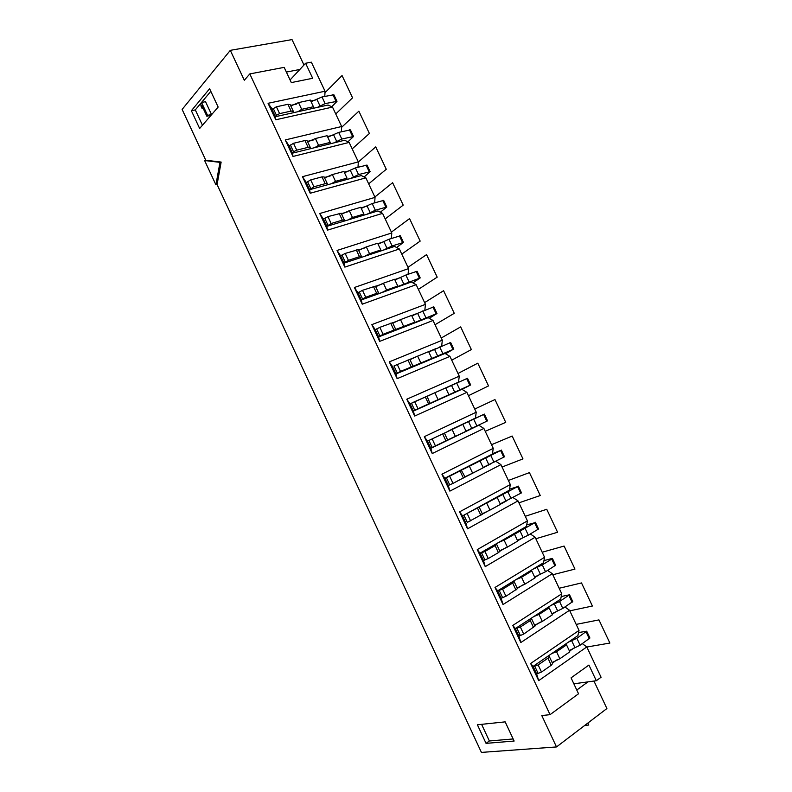 <?xml version="1.0" encoding="UTF-8"?>
<svg xmlns="http://www.w3.org/2000/svg" width="792" height="792" viewBox="0 0 792 792"><rect width="100%" height="100%" fill="white"/><g stroke="black" fill="none" stroke-linecap="round" stroke-linejoin="round"><path stroke-width="1.19" d="M310.266 147.381L307.147 140.748L304.94 140.54L293.525 143.293L289.516 145.748M292.486 153.153L292.981 156.46L349.153 142.421L344.619 140.243L292.486 153.153L293.555 151.787L296.743 150.153L308.137 147.342L310.335 147.53L310.652 148.658M219.968 162.35L204.613 160.529L215.929 184.833L219.968 162.35L221.146 162.063L205.781 160.251L182.13 109.425L230.304 50.342L292.02 39.6L303.98 65.013M286.377 72.082L299.841 69.468L305.603 63.261L311.355 62.162L325.037 91.219L324.799 96.357M299.841 69.468L290.08 79.962M191.367 110.722L199.643 128.492L218.156 107.059L209.603 88.744L191.367 110.722L195.307 109.9L202.455 125.235M477.388 724.779L505.167 721.868L514.127 741.045L486.05 743.361L477.388 724.779M221.146 162.063L217.087 184.536L481.417 752.4L556.499 746.945L541.787 715.552L550.044 714.661L249.807 73.923L244.312 80.259L230.304 50.342M210.811 91.328L195.307 109.9M206.821 116.206L210.791 115.365L211.523 114.523L205.524 101.673L201.544 102.475L200.821 103.336L201 106.118L202.019 108.306L201.841 105.524L206.821 116.206L207.554 115.365L201.544 102.475M211.523 114.523L207.554 115.365M203.039 108.088L202.019 108.306M215.929 184.833L217.087 184.536M205.781 160.251L204.613 160.529M249.807 73.923L284.16 67.36L291.317 82.586L312.672 78.279L305.603 63.261M275.784 119.77L332.511 107.088L328.037 105.029L275.398 116.701L275.784 119.77L268.062 103.297L272.389 109.336M293.297 111.236L290.189 104.633L287.932 104.306L276.398 106.781L271.983 109.415M275.398 116.701L276.438 115.276L279.606 113.622L291.119 111.088L293.367 111.395L293.693 112.642M290.812 105.97L298.525 102.604L301.683 109.336L313.454 106.732L313.187 108.326M310.315 100.049L298.525 102.594M311.078 101.722L321.998 96.961L333.887 94.773L336.986 101.356L325.126 103.604L317.404 107.385M272.092 109.642L275.289 116.474M336.986 101.356L331.759 106.742M301.683 109.336L298.02 111.682M290.555 105.395L296.515 104.108M310.751 101.029L315.929 99.911M310.296 100.069L313.444 106.742M325.037 91.219L268.062 103.297M307.702 141.926L315.404 138.541L318.572 145.292L330.234 142.402L329.967 143.877M327.086 135.709L315.414 138.531M327.759 137.194L338.679 132.393L350.43 129.888L353.539 136.481L341.817 139.045L333.927 142.887M353.539 136.481L347.926 141.837M318.572 145.292L314.731 147.649M307.454 141.402L313.464 139.946M327.462 136.551L332.68 135.284M344.342 219.958L341.194 213.246L327.908 216.612L323.958 218.84M326.809 226.354L327.522 230.125L382.576 213.375L377.913 210.939L326.809 226.354L331.145 223.502L342.312 220.146L344.391 220.067L344.164 220.711L344.827 220.918M327.284 183.625L324.146 176.953L321.998 176.873L310.692 179.903L306.702 182.249M324.631 177.982L332.333 174.567L335.511 181.338L347.054 178.17M346.807 179.507L346.312 179.24L347.045 178.18L343.886 171.468L332.343 174.557M344.49 172.755L355.41 167.914L367.023 165.092L370.141 171.706L358.548 174.587L350.45 178.507M289.07 145.857L285.239 139.936L341.659 126.512L341.382 131.749M357.994 167.221L358.33 161.895L302.465 176.675L310.226 193.238L365.845 177.853L361.241 175.547L309.623 189.704L313.919 186.783L325.205 183.695L327.334 183.744L327.69 184.754M370.141 171.706L364.122 176.992M335.511 181.338L331.422 183.724M324.403 177.487L330.472 175.864M344.213 172.161L349.5 170.745M306.296 182.615L309.514 189.476M302.465 176.675L306.187 182.388M309.623 189.704L310.226 193.238M289.169 146.084L292.377 152.925M285.239 139.936L292.981 156.46M327.066 135.719L330.214 142.411M361.261 208.415L372.171 203.534L383.665 200.396L386.783 207.019L380.358 212.216M386.783 207.019L375.329 210.226L366.904 214.266M363.746 215.216L363.132 215.008L363.904 214.038L352.499 217.463L348.064 219.948M361.449 256.4L358.281 249.648L345.173 253.42L341.293 255.519M358.627 250.381L366.32 246.916L369.517 253.717L364.528 256.351M380.883 250.955L380.002 250.876L380.813 249.995L377.645 243.243L366.33 246.906M378.071 244.164L388.991 239.243L400.346 235.778L403.475 242.431L392.149 245.946L383.18 250.203M394.624 246.421L344.035 263.112L344.857 267.112L399.346 248.985L394.624 246.421M344.035 263.112L348.411 260.33L359.469 256.697L361.489 256.479L361.221 257.044L362.162 257.133M403.475 242.431L396.614 247.5M369.527 253.707L380.833 249.985M340.689 255.984L343.926 262.875M358.43 249.965L364.736 247.926M377.843 243.669L383.387 241.877M341.609 214.137L349.302 210.692L352.49 217.473M349.312 210.682L360.756 207.296L363.904 214.038M341.392 213.682L347.549 211.86M361.003 207.87L366.399 206.276M323.364 219.018L319.73 213.513L375.042 197.376L374.646 202.802M391.347 238.481L391.793 232.947L337.046 250.45L340.58 255.747M337.046 250.45L344.857 267.112M323.473 219.245L326.7 226.126M319.73 213.513L327.522 230.125M424.849 310.137L425.443 304.366L371.814 324.631L379.665 341.382L433.036 320.483L428.175 317.671L378.625 336.907L383.09 334.273L414.79 322.176M395.802 329.561L392.594 322.74L379.833 327.334L375.269 329.739L378.517 336.669M375.269 329.739L376.358 329.046M371.814 324.631L375.161 329.512M378.625 336.907L379.665 341.382M392.644 322.829L399.584 320.176M411.652 315.562L417.859 313.187M486.05 743.361L489.357 740.975L481.605 724.343M513.147 738.956L489.357 740.975M593.97 681.061L606.9 708.533L556.499 746.945M576.784 690.03L587.971 681.872L596.317 680.734L601.078 677.249L586.803 646.935L582.318 643.649M550.044 714.661L578.536 693.772L571.062 677.853L588.931 665.052L596.317 680.734M519.453 635.738L518.889 636.115L520.829 642.53L569.537 610.276L579.021 630.422L577.893 635.62L533.085 666.389L530.64 663.478L579.021 630.422M341.659 126.512L332.511 107.088M358.33 161.895L349.153 142.421M375.042 197.376L365.845 177.853M391.793 232.947L382.576 213.375M408.078 274.26L408.593 268.607L399.346 248.985M408.593 268.607L354.41 287.496L362.241 304.197L361.3 299.96L411.375 282.002L416.166 284.684L425.443 304.366M433.036 320.483L442.322 340.213L441.659 346.114M409.949 359.697L417.651 356.143L420.869 363.003L400.505 371.398L395.99 373.953L445.015 353.44L449.935 356.38L459.251 376.16L458.518 382.11L457.222 382.774M427.155 396.337L434.848 392.753L438.075 399.633L429.927 403.375L427.096 396.218L414.681 401.643L410.028 403.9L413.404 411.097L461.894 389.288L466.884 392.367L476.23 412.196L475.438 418.047L448.213 431.115M469.181 421.146L469.993 420.79L469.131 421.047M476.23 412.196L424.324 436.659L427.482 441.124L452.093 429.452L455.331 436.352L478.823 425.245L483.882 428.442L493.248 448.331L492.406 454.073L444.866 478.219L448.262 485.466L453.014 483.377L465.043 477.031L461.3 470.191L469.389 466.26L472.636 473.171L464.944 476.814M495.861 461.32L500.92 464.617L510.315 484.555L509.414 490.189L462.528 515.889L517.592 486.595L509.573 489.189M496.683 544.421L499.93 551.341L498.396 552.618L488.268 558.538L483.427 560.469L480.011 553.182L526.462 526.403L527.423 520.879L518.008 500.89L513.077 497.604M531.422 618.116L531.076 618.819L531.719 619.027L530.284 620.562L520.374 627.007L515.344 628.551L560.706 599.118L561.776 593.812L552.311 573.715L503.009 604.524L495.01 587.456L497.653 590.812L543.559 562.716L544.579 557.301L535.135 537.253L530.333 533.966M552.311 573.715L547.628 570.438M569.537 610.276L564.953 606.999M586.803 646.935L538.689 680.635L536.629 673.972L537.105 673.646M552.38 663.043L557.667 659.37M569.497 651.153L574.111 647.945M569.22 650.559L580.12 645.183L589.921 638.025L586.694 631.194L576.863 638.283L568.438 642.114M569.834 651.816L559.845 658.756L552.143 662.548M536.629 673.972L541.5 672.042L551.262 665.25L552.618 663.557L549.371 656.637M536.521 673.735L533.085 666.389M538.689 680.635L530.64 663.478M533.194 666.626L538.154 664.924L547.945 658.182L549.311 656.519L548.807 655.588M569.814 651.816L566.547 644.876L565.26 644.787L565.399 644.193M559.835 658.756L556.538 651.747L551.925 653.449M556.558 651.747L566.557 644.866M578.556 632.561L586.694 631.194M556.984 611.107L552.153 614.275M540.332 622.037L534.828 625.65M435.956 348.619L428.63 351.638L431.818 358.43L420.879 362.993M417.503 356.232L409.82 359.4L413.048 366.29M394.446 365.736L409.82 359.429M417.661 356.143L428.63 351.618M428.779 351.965L450.638 342.5L453.786 349.183M410.028 403.9L458.518 382.11M438.095 399.623L448.925 394.753L445.698 387.941L434.858 392.743M445.767 388.09L467.488 378.259L470.656 384.971L448.906 394.762M461.785 470.092L444.975 478.457M492.466 453.638L500.574 450.49L469.399 466.25M466.043 431.195L462.825 424.354L461.805 424.809L484.387 414.107L487.555 420.839L466.003 431.115M455.331 436.352L447.638 439.966M444.421 433.105L447.668 440.025L430.759 448.114L432.244 453.539L483.882 428.442M447.678 440.025L451.509 438.134M427.482 441.124L430.759 448.114M424.324 436.659L432.244 453.539M462.845 424.344L452.103 429.452M484.387 414.107L469.171 421.116M491.416 463.538L464.914 477.18M451.024 484.328L448.262 485.466M493.248 448.331L441.926 474.2L444.866 478.219M441.926 474.2L449.866 491.129L500.92 464.617M448.381 485.694L449.866 491.129M480.002 460.865L483.219 467.716L472.646 473.161M501.336 450.064L504.504 456.806L483.1 467.448M551.905 613.741L562.805 608.414L572.745 601.593L569.537 594.772L559.558 601.524L550.796 605.553M534.61 625.205L542.302 621.443L552.42 614.8L549.143 607.87L539.035 614.453M518.889 636.115L523.7 634.105L535.016 626.046L531.759 619.136M542.302 621.443L539.015 614.453L534.075 616.404M548.212 607.226L547.896 607.88L549.143 607.87M561.231 596.544L569.537 594.772M515.344 628.551L512.8 625.413L561.776 593.812M512.8 625.413L520.829 642.53M515.453 628.789L518.78 635.877M514.196 581.724L517.453 588.644L505.959 596.267L501.88 597.92M517.315 588.367L523.106 584.783M534.857 577.497L539.956 574.339M495.01 587.456L544.579 557.301M497.653 590.812L502.643 589.189L512.672 583.031L514.315 580.615M503.009 604.524L501.188 598.356M501.079 598.118L497.762 591.05M517.126 587.951L524.819 584.219L521.542 577.259L515.929 579.625M521.552 577.249L531.808 570.973M543.956 560.637L551.786 558.509L552.42 558.449L551.747 559.073L542.302 564.864L532.867 569.26M531.293 570.22L530.591 571.072L531.788 570.973L535.036 577.883L524.829 584.219M534.63 577.022L545.53 571.735L555.618 565.25L552.42 558.449M483.427 560.469L484.447 560.172M499.861 551.173L506.038 547.569M517.602 540.817L523.086 537.619M480.12 553.42L484.952 551.47L495.099 545.609L496.099 544.302C497.049 543.193 499.722 541.817 504.108 540.154L534.64 522.789L526.729 524.858M517.414 540.401L528.313 535.154L538.54 529.007L535.342 522.225M514.483 534.174L517.721 541.065L507.385 547.104L504.108 540.154M499.683 550.806L507.375 547.104M480.011 553.182L477.269 549.598L527.423 520.879M535.135 537.253L485.248 566.626L477.269 549.598M485.248 566.626L483.536 560.696M479.219 507.217L482.467 514.137L467.24 522.433M482.447 514.087L489.238 510.365M500.395 504.237L506.543 500.871M500.227 503.87L521.502 492.862L518.324 486.11M497.218 497.465L500.445 504.346L489.991 510.088L486.724 503.158M482.288 513.761L489.981 510.088M465.825 522.918L462.528 515.889M462.419 515.651L459.578 511.85L510.315 484.555M518.008 500.89L467.527 528.828L459.578 511.85M467.527 528.828L465.934 523.146M411.83 315.939L417.602 313.325L420.77 320.067L436.976 313.513L429.224 318.285M420.77 320.067L413.87 322.888L414.77 322.186L411.583 315.404L400.505 319.631L403.712 326.472M417.602 313.325L433.828 306.831L436.966 313.493M392.802 323.166L400.495 319.641M459.251 376.16L406.781 399.217L414.671 416.057L466.884 392.367M392.515 366.538L389.278 361.875L397.148 378.665L449.935 356.38M389.278 361.875L442.322 340.213M362.241 304.197L416.166 284.684M397.148 378.665L395.99 373.953M406.781 399.217L409.919 403.663M413.404 411.097L414.671 416.057M413.295 410.87L430.343 403.128M461.954 389.327L470.656 384.971M451.618 429.373L469.191 421.176M395.881 373.725L392.624 366.765M445.569 353.767L452.965 349.47L431.818 358.43M394.931 280.002L405.841 275.042L417.067 271.26L420.205 277.923L412.899 282.863M420.205 277.923L396.911 286.833L397.772 286.041L394.594 279.279L383.397 283.219L386.595 290.05C382.566 292.367 379.813 293.515 378.328 293.486L378.635 293L376.675 293.337L365.726 297.257L361.202 299.723L357.845 292.575L358.736 292.268M386.605 290.04L397.782 286.031M378.606 292.931L375.418 286.14L362.479 290.327L357.954 292.812M375.685 286.724L383.387 283.229M375.507 286.348L382.051 284.041M394.733 279.566L400.514 277.527M354.41 287.496L357.845 292.575M587.971 681.872L573.853 683.803M478.823 425.245L430.868 448.351M335.758 113.969L352.559 97.812L342.055 75.557L324.967 92.743M569.794 610.84L592.396 606.029L569.794 610.84L592.396 606.029L569.794 610.84L592.396 606.029L581.506 582.932L559.162 588.268M435.026 324.72L454.262 313.315L443.589 290.713L424.611 302.613M418.374 289.367L437.194 277.16L426.561 254.618L407.989 267.32M401.762 254.103L420.176 241.105L409.563 218.612L391.406 232.115M385.199 218.939L403.207 205.138L392.624 182.704L374.863 197M368.676 183.863L386.278 169.27L375.725 146.896L358.321 162.023M451.717 360.162L471.369 349.569L460.667 326.898L441.283 337.996M468.458 395.693L488.525 385.912L477.794 363.191L457.994 373.478M485.239 431.313L505.722 422.354L494.97 399.564L474.745 409.038M502.059 467.032L522.967 458.895L512.177 436.046L491.545 444.698M518.928 502.841L540.253 495.535L529.442 472.626L508.385 480.457M535.837 538.748L557.588 532.264L546.747 509.296L525.264 516.295M552.796 574.744L574.972 569.092L564.102 546.064L542.193 552.232M352.192 148.866L369.399 133.492L358.865 111.177L341.619 127.324M584.763 725.413L588.783 725.036L587.852 723.056M592.396 606.029L581.506 582.932L592.396 606.029M586.842 647.024L609.87 643.054L598.95 619.898L576.18 624.393M273.23 108.435L276.438 115.276M279.606 113.622L276.398 106.781M316.869 99.297L319.998 105.93M287.932 104.306L291.119 111.088M325.126 103.604L321.998 96.961M332.868 94.624L335.966 101.208M307.504 181.526L310.721 188.397M313.919 186.783L310.692 179.903M321.998 176.873L325.205 183.695M350.272 170.27L353.41 176.943M358.548 174.587L355.41 167.914M366.062 165.063L369.181 171.686M290.347 144.936L293.555 151.787M296.743 150.153L293.525 143.293M304.94 140.54L308.137 147.342M333.551 134.739L336.689 141.392M341.817 139.045L338.679 132.393M349.44 129.799L352.559 136.402M341.956 255.014L345.193 261.924M348.411 260.33L345.173 253.42M356.252 249.836L359.469 256.697M383.853 241.609L387.001 248.322M392.149 245.946L388.991 239.243M399.425 235.868L402.564 242.52M324.71 218.226L327.938 225.116M331.145 223.502L327.908 216.612M339.105 213.305L342.312 220.146M367.043 205.89L370.191 212.583M375.329 210.226L372.171 203.534M382.724 200.416L385.853 207.059M538.154 673.487L534.818 666.369M538.154 664.924L541.5 672.042M551.262 665.25L547.945 658.182M576.863 638.283L580.12 645.183M574.933 647.668L571.685 640.758M589.317 638.788L586.08 631.937M428.908 440.471L432.185 447.48M435.461 445.955L432.175 438.946M442.678 433.947L445.945 440.906M468.557 421.611L471.755 428.403M476.913 425.987L473.715 419.196M483.605 414.493L486.783 421.235M446.44 477.863L449.727 484.892M453.014 483.377L449.717 476.348M460.112 471.072L463.379 478.041M485.635 457.895L488.842 464.706M494 462.28L490.793 455.469M500.574 450.49L503.762 457.251M520.374 635.56L517.037 628.462M520.374 627.007L523.7 634.105M533.59 627.611L530.284 620.562M554.38 603.999L557.627 610.879M559.558 601.524L562.805 608.414M572.111 602.296L568.894 595.455M502.643 589.189L505.959 596.267M502.633 597.742L499.316 590.664M515.968 590.06L512.672 583.031M540.362 574.19L537.124 567.329M542.302 564.864L545.53 571.735M554.954 565.894L551.747 559.073M484.952 551.47L488.268 558.538M484.952 560.023L481.645 552.955M498.396 552.618L495.099 545.609M523.146 537.6L519.918 530.749M525.086 528.304L528.313 535.154M537.847 529.581L534.64 522.789M467.32 522.403L464.013 515.364M467.31 513.859L470.616 520.908M480.863 515.285L477.586 508.296M505.969 501.108L502.752 494.277M507.919 491.842L511.137 498.673M520.78 493.376L517.592 486.595M425.918 317.681L422.75 310.939M390.684 323.185L393.921 330.086M383.09 334.273L379.833 327.334M376.596 328.898L379.853 335.848M432.967 307.039L436.125 313.731M411.424 403.178L414.701 410.167M417.958 408.623L414.681 401.643M425.304 396.931L428.561 403.861M451.529 385.427L454.717 392.198M459.875 389.793L456.677 383.011M466.686 378.576L469.854 385.308M393.98 365.993L397.247 372.953M400.505 371.398L397.238 364.429M407.969 360.004L411.216 366.924M437.719 356.093L434.541 349.331M442.877 353.687L439.689 346.926M449.807 342.758L452.965 349.47M416.176 271.408L419.324 278.081M373.438 286.457L376.675 293.337M365.726 297.257L362.479 290.327M359.251 291.911L362.498 298.832M400.702 277.418L403.87 284.15M409.009 281.764L405.841 275.042"/></g></svg>
